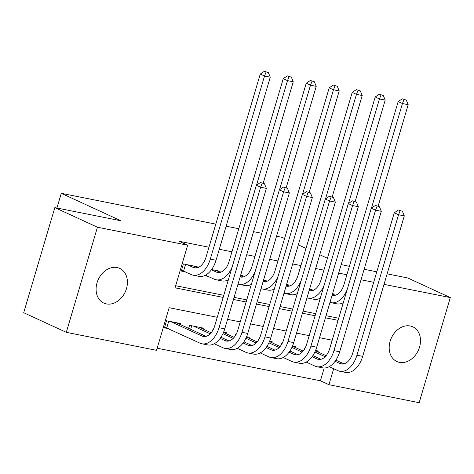<?xml version="1.0" encoding="UTF-8"?>
<svg xmlns="http://www.w3.org/2000/svg" width="474" height="474" viewBox="0 0 474 474"><rect width="100%" height="100%" fill="white"/><g stroke="black" fill="none" stroke-linecap="round" stroke-linejoin="round"><path stroke-width="0.71" d="M117.143 267.549A19.09 14.842 -65.3 0 1 119.738 268.391A19.09 14.842 -65.3 0 1 125.912 290.319A19.09 14.842 -65.3 0 1 106.372 303.917A19.09 14.842 -65.3 0 1 103.77 303.07A19.09 14.842 -65.3 0 1 97.597 281.141A19.09 14.842 -65.3 0 1 117.143 267.549M410.235 325.988A19.09 14.842 -65.3 0 1 412.83 326.835A19.09 14.842 -65.3 0 1 419.004 348.763A19.09 14.842 -65.3 0 1 399.464 362.355A19.09 14.842 -65.3 0 1 396.862 361.514A19.09 14.842 -65.3 0 1 390.695 339.585A19.09 14.842 -65.3 0 1 410.235 325.988M387.122 273.853L407.699 277.96L450.3 297.571L419.164 402.687L328.938 384.698L333.672 368.719M157.149 348.218L320.418 380.776L328.938 384.698M217.258 317.302L169.153 307.709L156.527 350.322L66.301 332.333L97.437 227.218L187.668 245.206L175.042 287.819L223.147 297.411M97.437 227.218L54.836 207.6L23.7 312.716L66.301 332.333M196.906 267.62L197.184 266.696L183.391 263.941L181.287 271.045L185.31 271.845M219.895 272.2L220.167 271.276L211.588 269.564M242.884 276.786L243.156 275.862L240.608 275.353M265.873 281.366L266.145 280.442L263.597 279.938M288.856 285.952L289.134 285.028L286.586 284.519M311.845 290.532L312.117 289.608L309.569 289.104M320.418 380.776L324.198 368.002M318.001 351.939L318.279 351.015L315.56 350.47M304.948 348.354L304.486 348.26L303.994 349.925M295.018 347.353L295.29 346.429L292.571 345.89M281.959 343.774L281.497 343.68L281.005 345.339M272.029 342.767L272.301 341.843L269.582 341.304M258.97 339.188L258.508 339.094L258.016 340.759M249.04 338.187L249.312 337.263L246.599 336.718M235.987 334.603L235.519 334.514L235.027 336.173M226.051 333.601L226.329 332.677L223.609 332.138M212.998 330.023L212.536 329.928L212.044 331.593M203.068 329.021L203.34 328.097L189.547 325.348L188.646 328.381M180.079 324.435L180.351 323.511L166.558 320.762L164.454 327.866L168.477 328.666M346.891 274.73L338.661 273.089M323.902 270.144L315.672 268.503M300.913 265.564L292.683 263.923M277.924 260.978L269.7 259.337M254.941 256.398L246.711 254.757M231.952 251.812L219.284 249.288M208.963 247.232L179.142 241.284L187.668 245.206M175.664 285.721L223.769 295.314M234.085 297.37L246.758 299.894M257.074 301.956L269.742 304.48M280.063 306.536L292.731 309.06M303.052 311.122L315.72 313.646M326.035 315.702L338.709 318.232M334.834 295.118L335.106 294.194L332.558 293.684M319.405 298.584L320.14 298.733M296.416 294.004L297.151 294.147M273.427 289.418L274.162 289.567M250.444 284.833L251.173 284.981M227.455 280.252L228.184 280.395M204.466 275.667L208.293 276.431M54.836 207.6L120.923 220.777L61.282 193.321L56.927 208.021M61.282 193.321L215.806 224.131M226.122 226.187L238.795 228.711M253.554 231.656L261.784 233.297M276.538 236.236L281.965 237.32L284.578 238.523M361.028 279.773L373.696 282.297M384.011 284.359L450.3 297.571M341.179 264.587L349.379 266.329M364.139 269.273L376.806 271.798M327.427 258.253L319.754 254.722M306.003 248.388L298.33 244.857M233.463 299.467L246.136 301.997M256.452 304.053L269.119 306.577M279.441 308.639L292.108 311.163M302.43 313.219L315.097 315.743M325.413 317.805L338.086 320.329M332.197 340.214L319.523 337.689M309.208 335.633L296.534 333.104M286.219 331.048L273.551 328.523M263.23 326.468L250.562 323.938M240.241 321.882L227.573 319.358M336.167 360.299L336.499 359.174M332.458 294.022L335.195 295.284M332.09 295.272A14.913 9.225 -78.7 0 0 332.511 295.373A14.913 9.225 -78.7 0 0 343.946 284.673L398.178 101.572L402.278 98.811L406.277 100.055L402.278 98.811M406.277 100.055L408.185 104.683L378.145 206.095M408.185 104.683L402.444 103.533L371.474 208.074M347.211 289.519A22.373 13.835 101.3 0 1 331.048 302.685A22.373 13.835 101.3 0 1 329.981 302.4M343.295 302.744A22.373 13.835 101.3 0 1 336.795 303.834L331.048 302.685M403.978 99.599L402.444 103.533L398.178 101.572M402.39 211.256L398.385 210.018L402.39 211.256L404.298 215.883L398.551 214.74L356.934 355.222A22.373 13.835 101.3 0 1 339.781 371.272A22.373 13.835 101.3 0 1 337.844 370.644L329.199 366.663M315.441 350.754L326.112 355.672M335.876 360.169L343.928 363.872M314.884 352.004L325.152 356.726M335.088 361.301L339.947 363.54A14.913 9.225 -78.7 0 0 341.239 363.961A14.913 9.225 -78.7 0 0 352.674 353.26L394.291 212.773L398.385 210.018M404.298 215.883L362.681 356.365A22.373 13.835 101.3 0 1 345.528 372.422L339.781 371.272M400.092 210.8L398.551 214.74L394.291 212.773M309.469 289.442L312.206 290.698M309.101 290.692A14.913 9.225 -78.7 0 0 309.522 290.793A14.913 9.225 -78.7 0 0 320.957 280.087L375.195 96.992L379.289 94.231L383.294 95.475L379.289 94.231M383.294 95.475L385.202 100.097L355.162 201.515M385.202 100.097L379.455 98.953L348.485 203.494M324.222 284.933A22.373 13.835 101.3 0 1 308.064 298.105A22.373 13.835 101.3 0 1 306.992 297.814M320.306 298.158A22.373 13.835 101.3 0 1 313.812 299.248L308.064 298.105M380.995 95.013L379.455 98.953L375.195 96.992M286.486 284.856L289.217 286.118M286.112 286.106A14.913 9.225 -78.7 0 0 286.533 286.207A14.913 9.225 -78.7 0 0 297.968 275.507L352.206 92.406L356.3 89.645L360.305 90.89L356.3 89.645M360.305 90.89L362.213 95.517L332.173 196.929M362.213 95.517L356.466 94.367L325.502 198.908M301.239 280.347A22.373 13.835 101.3 0 1 285.075 293.519A22.373 13.835 101.3 0 1 284.003 293.234M297.317 293.578A22.373 13.835 101.3 0 1 290.823 294.668L285.075 293.519M358.006 90.433L356.466 94.367L352.206 92.406M263.497 280.276L266.234 281.532M263.123 281.526A14.913 9.225 -78.7 0 0 263.544 281.621A14.913 9.225 -78.7 0 0 274.979 270.921L329.217 87.826L333.311 85.065L337.316 86.304L333.311 85.065M337.316 86.304L339.224 90.931L309.184 192.349M339.224 90.931L333.477 89.787L302.513 194.322M278.25 275.767A22.373 13.835 101.3 0 1 262.086 288.939A22.373 13.835 101.3 0 1 261.014 288.648M274.333 288.992A22.373 13.835 101.3 0 1 267.834 290.082L262.086 288.939M335.017 85.847L333.477 89.787L329.217 87.826M240.508 275.69L243.245 276.952M240.14 276.94A14.913 9.225 -78.7 0 0 240.555 277.041A14.913 9.225 -78.7 0 0 251.996 266.341L306.228 83.24L310.328 80.479L314.327 81.724L310.328 80.479M314.327 81.724L316.235 86.351L286.195 187.763M316.235 86.351L310.488 85.202L279.524 189.742M255.261 271.181A22.373 13.835 101.3 0 1 239.097 284.353A22.373 13.835 101.3 0 1 238.025 284.068M251.344 284.412A22.373 13.835 101.3 0 1 244.845 285.496L239.097 284.353M312.028 81.261L310.488 85.202L306.228 83.24M379.401 206.676L375.396 205.432L379.401 206.676L381.309 211.297L375.562 210.154L333.951 350.636A22.373 13.835 101.3 0 1 316.792 366.692A22.373 13.835 101.3 0 1 314.854 366.058L306.21 362.077M292.452 346.174L303.123 351.086M312.887 355.583L320.939 359.286M291.901 347.418L302.163 352.146M312.099 356.721L316.958 358.954A14.913 9.225 -78.7 0 0 318.25 359.381A14.913 9.225 -78.7 0 0 329.691 348.674L371.302 208.193L375.396 205.432M381.309 211.297L339.698 351.785A22.373 13.835 101.3 0 1 322.539 367.836L316.792 366.692M377.103 206.214L375.562 210.154L371.302 208.193M356.412 202.09L352.407 200.846L356.412 202.09L358.32 206.717L352.573 205.568L310.962 346.056A22.373 13.835 101.3 0 1 293.803 362.106A22.373 13.835 101.3 0 1 291.871 361.478L283.221 357.497M269.463 341.588L280.134 346.506M289.904 350.997L297.95 354.706M268.912 342.832L279.18 347.561M289.11 352.135L293.975 354.374A14.913 9.225 -78.7 0 0 295.266 354.795A14.913 9.225 -78.7 0 0 306.702 344.094L348.313 203.607L352.407 200.846M358.32 206.717L316.709 347.199A22.373 13.835 101.3 0 1 299.55 363.256L293.803 362.106M354.114 201.634L352.573 205.568L348.313 203.607M333.423 197.51L329.424 196.266L333.423 197.51L335.331 202.131L329.584 200.988L287.973 341.47A22.373 13.835 101.3 0 1 270.82 357.526A22.373 13.835 101.3 0 1 268.882 356.892L260.238 352.911M246.48 337.008L257.151 341.92M266.915 346.417L274.961 350.12M245.923 338.252L256.191 342.98M266.121 347.555L270.986 349.788A14.913 9.225 -78.7 0 0 272.277 350.209A14.913 9.225 -78.7 0 0 283.713 339.508L325.324 199.027L329.424 196.266M335.331 202.131L293.72 342.613A22.373 13.835 101.3 0 1 276.567 358.67L270.82 357.526M331.125 197.048L329.584 200.988L325.324 199.027M310.44 192.924L306.435 191.68L310.44 192.924L312.348 197.551L306.601 196.402L264.984 336.884A22.373 13.835 101.3 0 1 247.831 352.94A22.373 13.835 101.3 0 1 245.893 352.306L237.249 348.331M223.491 332.422L234.162 337.334M243.926 341.831L251.972 345.54M222.934 333.666L233.202 338.395M243.138 342.969L247.997 345.208A14.913 9.225 -78.7 0 0 249.288 345.629A14.913 9.225 -78.7 0 0 260.724 334.922L302.341 194.441L306.435 191.68M312.348 197.551L270.731 338.033A22.373 13.835 101.3 0 1 253.578 354.084L247.831 352.94M308.141 192.468L306.601 196.402L302.341 194.441M211.416 269.795L216.28 272.035A14.913 9.225 -78.7 0 0 217.572 272.455A14.913 9.225 -78.7 0 0 229.007 261.755L283.245 78.654L287.339 75.893L291.344 77.138L287.339 75.893M216.144 270.476L220.256 272.366M232.272 266.601A22.373 13.835 101.3 0 1 216.114 279.767A22.373 13.835 101.3 0 1 214.177 279.139L205.42 275.216M291.344 77.138L293.252 81.765L263.206 183.177M293.252 81.765L287.505 80.621L256.535 185.156M228.355 279.826A22.373 13.835 101.3 0 1 221.856 280.916L216.114 279.767M289.045 76.681L287.505 80.621L283.245 78.654M206.996 274.245L206.581 275.643M287.451 188.338L283.446 187.1L287.451 188.338L289.359 192.965L283.612 191.822L242.001 332.304A22.373 13.835 101.3 0 1 224.842 348.354A22.373 13.835 101.3 0 1 222.904 347.726L214.26 343.745M199.317 327.291L211.173 332.754M220.937 337.251L228.989 340.954M193.57 326.148L210.213 333.809M220.149 338.383L225.008 340.622A14.913 9.225 -78.7 0 0 226.299 341.043A14.913 9.225 -78.7 0 0 237.741 330.342L279.352 189.861L283.446 187.1M289.359 192.965L247.742 333.447A22.373 13.835 101.3 0 1 230.589 349.504L224.842 348.354M285.152 187.882L283.612 191.822L279.352 189.861M191.727 325.78L190.678 329.317M187.414 264.747L193.291 267.454A14.913 9.225 -78.7 0 0 194.583 267.875A14.913 9.225 -78.7 0 0 206.018 257.169L260.256 74.074L264.35 71.313L268.355 72.558L264.35 71.313M193.161 265.89L197.267 267.786M268.355 72.558L270.263 77.179L264.516 76.036L210.278 259.13A22.373 13.835 101.3 0 1 193.125 275.187A22.373 13.835 101.3 0 1 191.188 274.553L181.506 270.293M270.263 77.179L216.026 260.279A22.373 13.835 101.3 0 1 198.873 276.33L193.125 275.187M266.056 72.095L264.516 76.036L260.256 74.074M185.571 264.379L183.592 271.057M264.462 183.758L260.457 182.514L264.462 183.758L266.37 188.379L260.623 187.236L219.012 327.718A22.373 13.835 101.3 0 1 201.853 343.774A22.373 13.835 101.3 0 1 199.915 343.14L164.679 327.107M176.328 322.711L206 336.368M170.581 321.562L202.025 336.042A14.913 9.225 -78.7 0 0 203.31 336.463A14.913 9.225 -78.7 0 0 214.752 325.756L256.363 185.275L260.457 182.514M266.37 188.379L224.759 328.867A22.373 13.835 101.3 0 1 207.6 344.918L201.853 343.774M262.163 183.296L260.623 187.236L256.363 185.275M168.744 321.194L166.765 327.878M333.862 295.48L332.132 295.136M342.595 364.068L339.947 363.54M362.681 356.365L356.934 355.222M310.873 290.9L309.143 290.55M287.884 286.314L286.154 285.97M264.901 281.728L263.165 281.384M241.912 277.148L240.182 276.804M319.606 359.482L316.958 358.954M339.698 351.785L333.951 350.636M296.617 354.902L293.975 354.374M316.709 347.199L310.962 346.056M273.628 350.316L270.986 349.788M293.72 342.613L287.973 341.47M250.645 345.736L247.997 345.208M270.731 338.033L264.984 336.884M218.923 272.562L216.28 272.035M227.656 341.15L225.008 340.622M247.742 333.447L242.001 332.304M195.934 267.982L193.291 267.454M216.026 260.279L210.278 259.13M204.667 336.57L202.025 336.042M224.759 328.867L219.012 327.718"/></g></svg>
